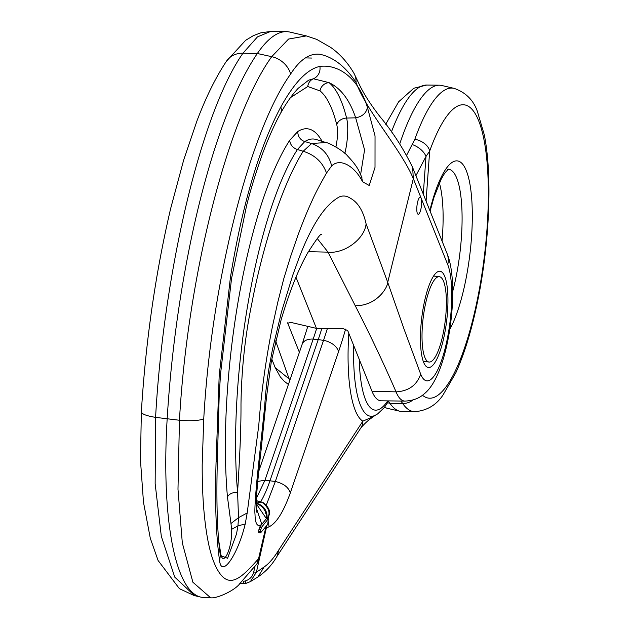 <?xml version="1.0" encoding="UTF-8"?>
<svg xmlns="http://www.w3.org/2000/svg" width="629" height="629" viewBox="0 0 629 629"><rect width="100%" height="100%" fill="white"/><g stroke="black" fill="none" stroke-linecap="round" stroke-linejoin="round"><path stroke-width="0.94" d="M447.722 264.62L413.332 178.644L387.716 282.335L404.007 329.006L420.675 374.129A61.925 16.024 96.9 0 0 445.403 347.389A61.925 16.024 96.9 0 0 447.722 264.62A22.872 19.971 158.2 0 0 447.03 253.471C457.275 277.774 452.817 333.779 440.442 367.556C435.787 380.073 430.44 388.785 424.41 393.691C422.885 394.91 417.491 400.484 405.005 401.09L381.221 400.807A87.242 22.581 -83.1 0 1 372.014 391.301L347.703 330.532L343.277 328.715L316.45 328.385L290.637 322.347L287.76 323.275L287.705 322.842M367.454 107.52L375.033 135.888L375.01 167.377L369.207 185.5L362.493 181.663C355.416 167.33 340.737 157.116 331.656 165.93L326.506 173.046C324.525 176.513 316.238 191.106 312.385 200.061C307.644 210.228 302.769 222.131 297.753 235.781L290.551 256.632L283.75 278.812L277.766 302.282L272.491 326.286C265.886 359.08 261.31 392.182 258.755 425.605L247.189 512.965L245.216 523.981C237.99 554.377 221.73 578.405 219.615 560.911C216.022 536.042 214.835 503.027 216.077 461.875L219.199 375.403L230.395 277.57C242.259 204.81 259.062 147.941 280.809 106.969C294.293 82.58 307.314 69.056 319.878 66.407C338.371 64.016 358.483 77.784 367.454 107.52C366.204 113.157 362.28 116.593 355.676 117.827C349.653 99.932 340.776 88.202 329.053 82.643A209.087 54.118 -83.1 0 1 346.595 118.063A28.069 7.265 -83.1 0 1 344.849 153.382M256.152 507.454L261.806 524.271L259.596 527.181L261.444 527.409L268.245 518.878L266.413 518.658L261.806 524.271C257.458 527.55 255.193 524.122 255.004 513.987C254.265 509.985 256.514 483.08 257.819 471.514L264.715 406.059C265.383 394.163 266.806 381.583 268.976 368.327L272.467 349.394L281.517 311.835L292.642 275.518L298.869 258.417C307.707 235.348 316.827 218.483 326.231 207.829C330.437 203.081 334.785 199.456 339.283 196.94C342.899 195.383 346.532 195.776 350.196 198.119C357.885 202.231 363.185 210.801 366.086 223.822L387.723 282.327C387.519 288.066 376.354 306.008 355.236 305.71L328.031 252.143L317.252 238.548M258.951 529.469L258.668 531.285L260.516 531.513L260.799 529.697L258.951 529.469L259.596 527.181M260.453 532.834L258.668 532.684L260.603 532.849L267.742 524.366L268.355 518.823L266.523 518.603M258.763 532.629L258.668 531.285M267.781 518.752L268.206 516.912L266.665 518.807C266.617 511.023 262.985 505.85 255.759 503.279L261.522 502.005M447.03 253.471L412.632 167.495L413.332 178.644C400.964 149.23 366.4 111.121 356.03 82.344C345.384 66.462 333.346 57.113 319.925 54.291C309.649 53.025 299.891 59.59 290.653 73.986C249.87 130.698 211.375 281.619 203.741 419.032L202.192 464.807C202.153 479.109 202.585 492.704 203.505 505.606C205.549 531.843 209.205 551.161 214.465 563.56C227.328 593.485 241.025 578.098 258.543 558.764L266.091 526.096M405.005 401.09A84.663 21.913 -83.1 0 1 396.066 391.867C383.737 363.46 370.127 334.738 355.236 305.71M316.45 328.385L295.976 277.208M437.611 271.807A48.48 12.549 -83.1 0 1 438.028 271.594A48.48 12.549 -83.1 0 1 446.653 320.884A48.48 12.549 -83.1 0 1 426.517 366.691A48.48 12.549 -83.1 0 1 421.65 318.62A48.48 12.549 -83.1 0 1 437.611 271.807M419.818 197.333A8.578 2.217 96.9 0 0 416.925 206.273A8.578 2.217 96.9 0 0 418.191 214.261A8.578 2.217 96.9 0 0 418.615 214.167A8.578 2.217 96.9 0 0 421.509 205.219A8.578 2.217 96.9 0 0 420.251 197.231A8.578 2.217 96.9 0 0 419.818 197.333M210.377 597.55L192.891 582.242L182.316 542.945L177.983 489.197L179.454 420.251C187.536 275.046 228.61 116.113 271.728 56.673L288.554 39.053L306.354 35.916L316.646 39.352L330.634 47.379C339.786 53.811 347.546 62.405 353.899 73.168L353.899 73.168A22.872 19.247 150.4 0 1 356.03 82.344M306.221 35.884L289.82 32.063A242.362 62.727 96.9 0 0 286.313 31.639A242.362 62.727 96.9 0 0 257.34 53.512A333.04 86.197 96.9 0 0 167.157 419.063A223.405 57.821 96.9 0 0 200.698 597.086A223.405 57.821 96.9 0 0 203.93 597.471L209.905 597.55M335.902 146.934A18.689 4.835 96.9 0 0 336.767 124.715A199.7 51.688 96.9 0 0 320.004 90.883L307.762 86.511L290.48 97.613M326.506 173.046C322.614 162.188 314.838 154.923 303.178 151.259L297.454 149.498A228.649 59.181 96.9 0 0 237.581 492.153C239.059 467.496 241.159 433.546 240.986 404.439C241.45 369.852 245.058 336.256 251.797 303.658C254.761 287.909 258.621 271.068 263.378 253.133C267.82 236.842 271.846 223.547 275.471 213.247C284.497 186.939 293.735 166.268 303.178 151.259L311.638 143.554L325.853 142.508M362.493 181.663L361.581 176.749C359.017 171.701 358.829 167.825 347.53 155.882C343.733 150.913 328.692 142.484 325.751 142.476L316.175 139.504A169.712 43.92 96.9 0 0 304.774 141.556L311.638 143.554C322.237 147.32 328.904 154.781 331.656 165.93M360.614 174.548L364.576 149.899L355.676 117.827L346.595 118.063A9.529 7.634 -14.1 0 0 336.767 124.715M261.444 527.409L260.799 529.697M260.516 531.513L260.603 532.849M266.413 518.658L256.16 503.617M258.543 558.764L258.59 560.242L256.947 563.851L258.543 558.764M209.913 597.542C214.631 599.665 234.759 590.914 240.042 583.342L256.931 563.843M265.721 513.453L266.932 513.948M268.709 516.079L268.206 516.912C270.328 512.171 268.316 507.328 262.175 502.39L256.27 500.59M256.262 500.731L262.175 502.39M297.832 131.469A9.529 9.01 -122.1 0 0 304.774 141.556L297.454 149.498A9.529 8.153 33.1 0 1 289.78 140.196L297.832 131.469A179.092 46.349 -83.1 0 1 322.087 141.336M280.809 106.969A11.432 9.097 28.8 0 1 280.416 113.637L280.416 113.637C285.92 103.51 291.864 95.042 298.264 88.233L308.611 80.19L313.407 78.774L329.053 82.643A9.529 9.089 128.7 0 0 320.004 90.883M245.216 523.981L237.943 525.875L236.535 533.864L227.58 558.269L220.362 555.509C217.202 533.195 216.211 501.219 217.39 459.563L217.39 459.563A11.432 5.103 -178.8 0 1 216.077 461.875M361.581 176.749L361.942 177.74M247.189 512.965L238.517 517.651L237.581 492.161C232.557 492.334 229.184 493.914 227.454 496.91A238.037 61.611 -83.1 0 1 289.78 140.196M219.615 560.911L220.645 552.985C222.784 568.545 232.541 548.111 231.582 529.366L237.943 525.875L238.517 517.651L230.977 523.509L227.454 496.91M275.62 340.918L289.143 378.925A84.663 21.913 96.9 0 0 289.788 380.443M299.388 352.342L287.76 323.275A320.177 82.871 96.9 0 1 287.901 322.496M194.157 595.553L179.414 588.681L158.083 560.478L150.3 538.259L143.483 502.256L140.464 460.184L141.352 411.853C145.724 341.036 155.497 273.261 170.663 208.513L183.605 160.293L197.026 120.721C206.084 96.858 215.904 77.013 226.479 61.186L245.632 40.319L253.463 35.594L260.909 32.802L270.596 31.45L257.473 36.875L242.975 53.19C201.146 112.788 163.65 272.153 155.583 417.365L155.151 483.67L161.323 536.364L174.736 577.115L194.542 595.647L200.698 597.086M431.179 361.541A42.976 11.125 -83.1 0 1 429.033 362.037A42.976 11.125 -83.1 0 1 423.16 318.038A42.976 11.125 -83.1 0 1 439.364 276.713A42.976 11.125 -83.1 0 1 445.678 316.725A42.976 11.125 -83.1 0 1 431.179 361.541M418.615 214.167A8.578 2.217 -83.1 0 1 418.191 214.261A8.578 2.217 -83.1 0 1 417.011 205.479A8.578 2.217 -83.1 0 1 420.251 197.231A8.578 2.217 -83.1 0 1 421.509 205.219A8.578 2.217 -83.1 0 1 418.615 214.167M374.868 415.47A7.627 7.265 -115.3 0 0 373.052 416.728L374.994 415.431A103.801 26.866 96.9 0 1 374.837 415.486L377.628 413.929L384.248 407.616L388.785 400.893M245.797 583.39L250.366 581.628L256.388 572.225L264.125 566.973C268.858 563.804 273.764 558.088 278.836 549.832L362.847 421.163L373.052 416.728A15.245 11.102 -126.6 0 1 371.92 417.742C368.547 419.952 364.906 423.286 361.007 427.72A15.245 13.036 33.1 0 1 360.999 427.728L276.98 556.398C272.121 564.866 265.76 571.73 257.898 576.982L250.342 581.652M321.851 328.448A190.579 49.329 -83.1 0 1 318.313 339.314L270.093 480.47A95.294 24.665 -83.1 0 1 260.665 501.769M316.678 328.385A191.145 49.471 -83.1 0 1 313.203 339.062L264.982 480.218L256.38 498.333M406.696 155.151L414.849 139.237A162.911 42.167 -83.1 0 1 454.083 88.359C465.499 92.29 473.236 99.893 477.309 111.16L484.306 134.873C492.57 175.986 489.448 243.793 477.773 300.481C471.907 329.266 464.603 353.356 455.852 372.753L442.973 395.059C436.329 405.052 426.989 410.595 414.959 411.688L402.308 411.539A164.279 42.52 -83.1 0 1 399.934 411.256A164.279 42.52 -83.1 0 1 389.933 403.291A152.462 39.462 96.9 0 0 388.51 401.365M399.753 143.884A164.279 42.52 -83.1 0 1 439.388 85.198A164.279 42.52 -83.1 0 1 441.762 85.489L454.083 88.359M439.364 182.96A78.523 20.325 -83.1 0 1 442.423 236.3A78.523 20.325 -83.1 0 1 442.045 241.017M345.596 329.077A206.312 53.394 -83.1 0 1 338.52 351.8L290.299 492.955C283.42 512.022 276.343 523.304 269.055 526.803L266.342 527.935L256.388 572.225L253.723 572.02L254.973 566.462M266.366 504.922L275.345 481.468L323.565 340.313A191.145 49.471 96.9 0 0 327.387 328.519M239.673 583.696L243.966 583.626A9.144 0.873 -90.9 0 1 243.352 581.298L245.153 580.999C249.776 579.521 252.63 576.534 253.723 572.02M414.849 139.237A15.245 9.726 19.7 0 1 429.662 151.117L425.99 156.464L415.911 175.688M412.349 144.599A15.245 8.578 30.9 0 1 425.99 156.464L423.293 194.141M266.326 526.473L266.122 527.393M245.153 580.999L245.782 583.453L250.366 581.636M348.796 333.26A110.397 28.572 -83.1 0 0 362.847 421.163A15.245 13.036 33.1 0 1 361.007 427.72M311.898 58.057L305.6 57.907M290.221 379.169L289.143 378.925L275.172 367.588L280.314 376.913L284.127 381.166L288.412 384.468M420.675 374.129C416.823 385.239 408.614 391.152 396.066 391.867L372.014 391.301M366.086 223.822C364.765 238.823 344.322 254.037 328.031 252.143L308.367 251.686M267.144 518.217C267.301 510.512 263.74 505.48 256.451 503.114L256.176 503.051M290.653 73.986A22.872 19.766 34.8 0 0 271.728 56.673L257.34 53.512L242.975 53.19A22.872 19.806 34.1 0 0 226.479 61.186M203.741 419.032C198.221 420.738 190.131 421.147 179.454 420.251L155.583 417.365C145.881 415.793 141.171 413.835 141.439 411.492M218.381 538.558L220.645 552.985M231.582 529.366L230.977 523.509M217.39 459.563L219.151 397.166L220.464 374.703A11.432 1.753 -176 0 1 219.199 375.403M230.395 277.57A11.432 1.879 9.1 0 1 231.535 278.631L246.521 205.911C250.09 191.57 254.918 175.617 261.011 158.052C264.314 148.342 272.821 127.097 280.416 113.637M319.878 66.407A11.432 10.795 80.1 0 1 313.407 78.774A9.529 9.183 83.3 0 0 307.762 86.511M353.695 345.51A103.801 26.866 96.9 0 0 374.837 415.486M307.809 326.365L302.164 344.212A15.245 9.325 18.9 0 1 313.203 339.062L323.565 340.313A15.245 9.325 18.9 0 1 338.52 351.8M257.772 481.429L264.982 480.218L275.345 481.468C283.6 483.481 288.585 487.31 290.299 492.955M387.653 402.764L389.933 403.291L402.686 403.511A153.838 39.816 96.9 0 0 400.799 401.043M384.571 407.207A162.911 42.167 96.9 0 0 387.613 408.386L399.934 411.256M385.703 124.29L398.621 101.819L413.78 88.249L426.737 85.049A162.911 42.167 96.9 0 0 391.411 131.988M414.959 411.688A162.911 42.167 -83.1 0 1 402.686 403.511A15.245 14.121 -34.2 0 0 412.86 400.036M422.491 395.232A147.752 38.243 96.9 0 0 488.135 206.996A147.752 38.243 96.9 0 0 429.662 151.117L426.077 201.099M429.843 210.526A91.221 23.611 -83.1 0 1 470.13 185.272A91.221 23.611 -83.1 0 1 449.798 329.344M452.699 291.447A81.833 21.182 96.9 0 0 448.194 169.272M359.222 359.308A97.196 25.16 96.9 0 0 387.676 400.885M268.386 521.771L269.055 526.803M264.125 566.973L257.898 576.982M278.836 549.832L276.98 556.398M258.59 560.25L266.523 525.624M268.088 518.791L268.701 516.134M268.725 516.071C270.816 511.589 268.905 507.076 263.001 502.516M353.899 73.168L360.008 85.921C364.317 94.72 370.937 104.917 379.877 116.514C392.7 131.901 403.606 148.876 412.608 167.424M321.443 234.428L320.664 234.821M256.514 512.092L256.302 499.882C257.057 487.892 258.637 471.451 261.043 450.568L266.507 397.182L271.366 361.25L281.061 320.027C289.269 292.21 298.115 269.872 307.605 253.015C316.175 239.602 320.766 233.398 321.38 234.405M220.464 374.703L231.535 278.631M270.596 31.45L286.313 31.639M271.783 359.033L275.172 367.588M439.364 276.713L433.601 276.013M429.033 362.037L423.27 361.345M426.737 85.049L439.388 85.198M302.164 344.212L258.826 471.082M387.613 408.386L384.405 407.411M243.966 583.626L245.782 583.453M375.026 415.415L371.936 417.727M430.094 211.147L433.931 197.482L441.212 179.084L444.821 172.983L448.414 169.138L447.706 169.28"/></g></svg>
